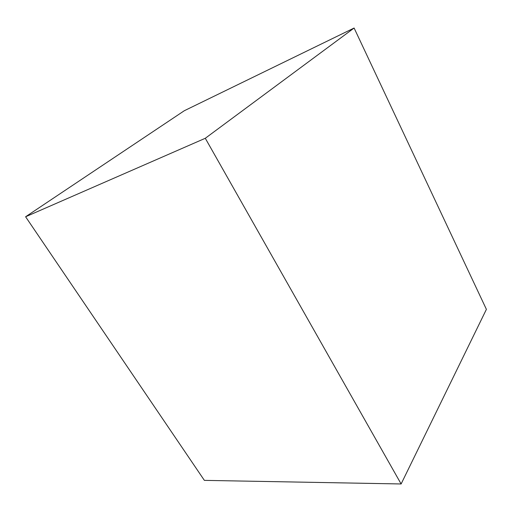 <?xml version="1.0" encoding="UTF-8"?>
<svg xmlns="http://www.w3.org/2000/svg" width="512" height="512" viewBox="0 0 512 512"><rect width="100%" height="100%" fill="white"/><g stroke="black" fill="none" stroke-linecap="round" stroke-linejoin="round"><path stroke-width="0.77" d="M401.12 483.968L486.4 309.35L354.106 28.032L184.333 110.714L25.6 216.768L204.371 480.371L401.12 483.968L205.293 138.278L354.106 28.032M205.293 138.278L25.6 216.768"/></g></svg>
